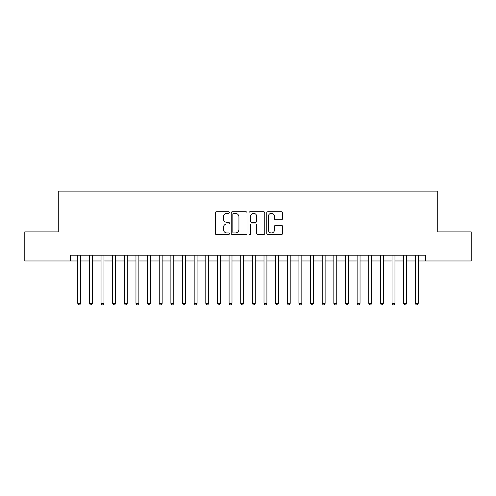 <?xml version="1.0" encoding="UTF-8"?>
<svg xmlns="http://www.w3.org/2000/svg" width="496" height="496" viewBox="0 0 496 496"><rect width="100%" height="100%" fill="white"/><g stroke="black" fill="none" stroke-linecap="round" stroke-linejoin="round"><path stroke-width="0.74" d="M229.375 212.524A0.8 0.8 0 0 0 228.575 211.724L216.436 211.724A1.141 1.141 0 0 0 215.295 212.865L215.295 233.43A1.141 1.141 0 0 0 216.436 234.571L228.575 234.571A0.8 0.8 0 0 0 229.375 233.771A0.8 0.8 0 0 0 228.575 232.971L227.007 232.971A3.658 3.658 0 0 1 223.349 229.319L223.349 227.602A3.658 3.658 0 0 1 227.007 223.95L228.575 223.95A0.8 0.8 0 0 0 229.375 223.15A0.8 0.8 0 0 0 228.575 222.351L227.007 222.351A3.658 3.658 0 0 1 223.349 218.693L223.349 216.981A3.658 3.658 0 0 1 227.007 213.323L228.575 213.323A0.8 0.8 0 0 0 229.375 212.524M281.393 219.778A1.141 1.141 0 0 0 282.534 218.637L282.534 212.865A1.141 1.141 0 0 0 281.393 211.724L267.908 211.724A1.141 1.141 0 0 0 266.767 212.865L266.767 233.43A1.141 1.141 0 0 0 267.908 234.571L281.393 234.571A1.141 1.141 0 0 0 282.534 233.43L282.534 226.461A1.141 1.141 0 0 0 281.393 225.32L275.621 225.32A1.141 1.141 0 0 0 274.48 226.461L274.48 229.921A3.057 3.057 0 0 1 271.424 232.971A3.057 3.057 0 0 1 268.367 229.921L268.367 216.38A3.057 3.057 0 0 1 271.424 213.323A3.057 3.057 0 0 1 274.48 216.38L274.48 218.637A1.141 1.141 0 0 0 275.621 219.778L281.393 219.778M70.488 260.977L24.8 260.977L24.8 231.88L58.268 231.88L58.268 191.14L437.732 191.14L437.732 231.88L471.2 231.88L471.2 260.977L425.512 260.977L425.512 255.161L70.488 255.161L70.488 260.977L77.76 260.977M247.002 212.865A1.141 1.141 0 0 0 245.855 211.724L232.376 211.724A1.141 1.141 0 0 0 231.235 212.865L231.235 233.43A1.141 1.141 0 0 0 232.376 234.571L245.855 234.571A1.141 1.141 0 0 0 247.002 233.43L247.002 212.865M250.145 211.724L263.624 211.724A1.141 1.141 0 0 1 264.765 212.865L264.765 233.43A1.141 1.141 0 0 1 263.624 234.571L257.852 234.571A1.141 1.141 0 0 1 256.711 233.43L256.711 225.091A1.141 1.141 0 0 0 255.57 223.95L251.745 223.95A1.141 1.141 0 0 0 250.598 225.091L250.598 233.771A0.8 0.8 0 0 1 249.798 234.571A0.8 0.8 0 0 1 248.998 233.771L248.998 212.865A1.141 1.141 0 0 1 250.145 211.724M80.674 260.977L89.404 260.977M92.312 260.977L101.041 260.977M103.955 260.977L112.685 260.977M115.593 260.977L124.322 260.977M127.236 260.977L135.966 260.977M138.874 260.977L147.603 260.977M150.511 260.977L159.241 260.977M162.155 260.977L170.884 260.977M173.792 260.977L182.522 260.977M185.436 260.977L194.165 260.977M197.073 260.977L205.803 260.977M208.717 260.977L217.446 260.977M220.354 260.977L229.084 260.977M231.998 260.977L240.727 260.977M243.635 260.977L252.365 260.977M255.273 260.977L264.002 260.977M266.916 260.977L275.646 260.977M278.554 260.977L287.283 260.977M290.197 260.977L298.927 260.977M301.835 260.977L310.564 260.977M313.478 260.977L322.208 260.977M325.116 260.977L333.845 260.977M336.759 260.977L345.489 260.977M348.397 260.977L357.126 260.977M360.034 260.977L368.764 260.977M371.678 260.977L380.407 260.977M383.315 260.977L392.045 260.977M394.959 260.977L403.688 260.977M406.596 260.977L415.326 260.977M418.24 260.977L425.512 260.977M233.635 213.323A0.8 0.8 0 0 0 232.835 214.123L232.835 232.171A0.8 0.8 0 0 0 233.635 232.971L235.29 232.971A3.658 3.658 0 0 0 238.948 229.319L238.948 216.981A3.658 3.658 0 0 0 235.29 213.323L233.635 213.323M256.711 216.436A3.057 3.057 0 0 0 253.654 213.379A3.057 3.057 0 0 0 250.598 216.436L250.598 221.204A1.141 1.141 0 0 0 251.745 222.351L255.57 222.351A1.141 1.141 0 0 0 256.711 221.204L256.711 216.436M80.674 255.161L80.674 303.347L77.76 303.347L77.76 255.161M80.674 303.347L79.8 304.86L78.635 304.86L77.76 303.347M92.312 255.161L92.312 303.347L89.404 303.347L89.404 255.161M92.312 303.347L91.438 304.86L90.278 304.86L89.404 303.347M103.955 255.161L103.955 303.347L101.041 303.347L101.041 255.161M103.955 303.347L103.081 304.86L101.916 304.86L101.041 303.347M115.593 255.161L115.593 303.347L112.685 303.347L112.685 255.161M115.593 303.347L114.719 304.86L113.559 304.86L112.685 303.347M127.236 255.161L127.236 303.347L124.322 303.347L124.322 255.161M127.236 303.347L126.362 304.86L125.197 304.86L124.322 303.347M138.874 255.161L138.874 303.347L135.966 303.347L135.966 255.161M138.874 303.347L138 304.86L136.834 304.86L135.966 303.347M150.511 255.161L150.511 303.347L147.603 303.347L147.603 255.161M150.511 303.347L149.643 304.86L148.478 304.86L147.603 303.347M162.155 255.161L162.155 303.347L159.241 303.347L159.241 255.161M162.155 303.347L161.281 304.86L160.115 304.86L159.241 303.347M173.792 255.161L173.792 303.347L170.884 303.347L170.884 255.161M173.792 303.347L172.918 304.86L171.759 304.86L170.884 303.347M185.436 255.161L185.436 303.347L182.522 303.347L182.522 255.161M185.436 303.347L184.562 304.86L183.396 304.86L182.522 303.347M197.073 255.161L197.073 303.347L194.165 303.347L194.165 255.161M197.073 303.347L196.199 304.86L195.04 304.86L194.165 303.347M208.717 255.161L208.717 303.347L205.803 303.347L205.803 255.161M208.717 303.347L207.843 304.86L206.677 304.86L205.803 303.347M220.354 255.161L220.354 303.347L217.446 303.347L217.446 255.161M220.354 303.347L219.48 304.86L218.321 304.86L217.446 303.347M231.998 255.161L231.998 303.347L229.084 303.347L229.084 255.161M231.998 303.347L231.124 304.86L229.958 304.86L229.084 303.347M243.635 255.161L243.635 303.347L240.727 303.347L240.727 255.161M243.635 303.347L242.761 304.86L241.595 304.86L240.727 303.347M255.273 255.161L255.273 303.347L252.365 303.347L252.365 255.161M255.273 303.347L254.405 304.86L253.239 304.86L252.365 303.347M266.916 255.161L266.916 303.347L264.002 303.347L264.002 255.161M266.916 303.347L266.042 304.86L264.876 304.86L264.002 303.347M278.554 255.161L278.554 303.347L275.646 303.347L275.646 255.161M278.554 303.347L277.679 304.86L276.52 304.86L275.646 303.347M290.197 255.161L290.197 303.347L287.283 303.347L287.283 255.161M290.197 303.347L289.323 304.86L288.157 304.86L287.283 303.347M301.835 255.161L301.835 303.347L298.927 303.347L298.927 255.161M301.835 303.347L300.96 304.86L299.801 304.86L298.927 303.347M313.478 255.161L313.478 303.347L310.564 303.347L310.564 255.161M313.478 303.347L312.604 304.86L311.438 304.86L310.564 303.347M325.116 255.161L325.116 303.347L322.208 303.347L322.208 255.161M325.116 303.347L324.241 304.86L323.082 304.86L322.208 303.347M336.759 255.161L336.759 303.347L333.845 303.347L333.845 255.161M336.759 303.347L335.885 304.86L334.719 304.86L333.845 303.347M348.397 255.161L348.397 303.347L345.489 303.347L345.489 255.161M348.397 303.347L347.522 304.86L346.357 304.86L345.489 303.347M360.034 255.161L360.034 303.347L357.126 303.347L357.126 255.161M360.034 303.347L359.166 304.86L358 304.86L357.126 303.347M371.678 255.161L371.678 303.347L368.764 303.347L368.764 255.161M371.678 303.347L370.803 304.86L369.638 304.86L368.764 303.347M383.315 255.161L383.315 303.347L380.407 303.347L380.407 255.161M383.315 303.347L382.441 304.86L381.281 304.86L380.407 303.347M394.959 255.161L394.959 303.347L392.045 303.347L392.045 255.161M394.959 303.347L394.084 304.86L392.919 304.86L392.045 303.347M406.596 255.161L406.596 303.347L403.688 303.347L403.688 255.161M406.596 303.347L405.722 304.86L404.562 304.86L403.688 303.347M418.24 255.161L418.24 303.347L415.326 303.347L415.326 255.161M418.24 303.347L417.365 304.86L416.2 304.86L415.326 303.347"/></g></svg>

